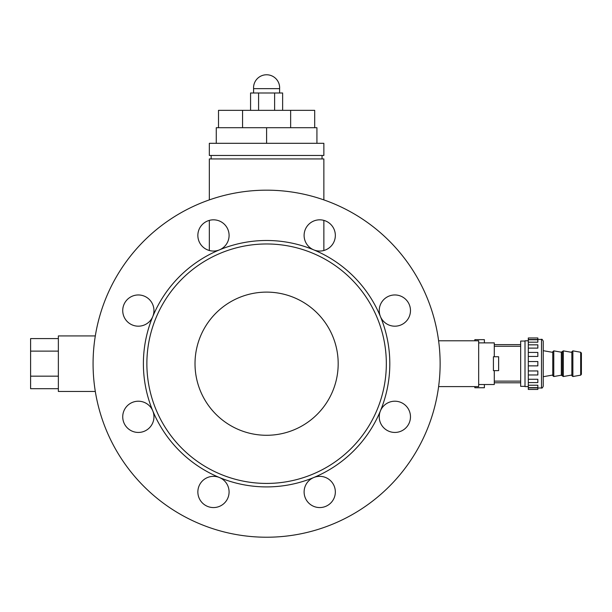 <?xml version="1.0" encoding="UTF-8"?>
<svg xmlns="http://www.w3.org/2000/svg" width="612" height="612" viewBox="0 0 612 612"><rect width="100%" height="100%" fill="white"/><g stroke="black" fill="none" stroke-linecap="round" stroke-linejoin="round"><path stroke-width="0.92" d="M494.289 356.758L498.627 356.758L493.417 356.758L494.289 356.758L494.289 342.873L478.668 342.873M494.289 370.642L494.289 384.52L478.668 384.52L478.668 363.696M528.301 386.608L525.004 386.608L525.004 340.792L528.301 340.792L525.004 340.792M520.667 346.277L494.289 346.277M520.667 344.61L494.289 344.61M520.667 382.783L494.289 382.783M494.289 381.115L520.667 381.115M498.627 356.758L498.627 370.642L493.417 370.642L493.417 356.758L498.627 356.758M525.004 386.34L520.667 386.34L520.667 341.052L525.004 341.052L520.667 341.052M543.226 357.462L543.226 350.684L552.766 352.367L552.766 351.716L552.766 375.676L552.766 375.034L543.226 376.717L543.226 357.462M563.331 376.533L571.853 375.034L571.853 351.716L571.853 352.367L563.331 350.86L562.336 351.525L562.336 375.867L563.331 376.533L563.331 350.86M580.681 352.237L580.681 375.156L581.4 374.299L581.4 353.093L580.681 352.237L572.878 350.86L571.853 351.716M543.226 363.696L543.226 341.136C542.377 339.469 541.796 338.887 541.49 339.408L541.49 387.993C541.911 388.436 542.492 387.855 543.226 386.256L543.226 363.696M537.841 387.893L537.841 389.446L528.301 389.446L528.301 387.893L537.841 387.893M537.841 374.965L528.301 374.965L537.841 374.965L537.841 370.956L528.301 370.956L528.301 379.272L537.841 379.272L537.841 382.569L528.301 382.569L528.301 379.272M528.301 387.641L537.841 387.641L537.841 385.223L528.301 385.223L528.301 387.893M528.301 365.869L528.301 361.531L537.841 361.531L537.841 365.869L528.301 365.869L528.301 370.956M528.301 339.499L537.841 339.499L537.841 337.969L528.301 337.969L528.301 339.752L537.841 339.752L537.841 342.177L528.301 342.177L528.301 339.752M528.301 348.121L537.841 348.121L537.841 344.831L528.301 344.831L528.301 352.435L537.841 352.435L537.841 356.444L528.301 356.444L528.301 352.435L537.841 352.435M528.301 382.569L528.301 385.223M528.301 356.444L528.301 361.531M528.301 342.177L528.301 344.831M438.613 386.608L478.668 386.608L478.668 340.792L438.613 340.792M209.335 199.887L209.335 158.936L323.863 158.936L323.863 199.887M323.863 250.499L323.863 220.381M95.304 335.934L58.362 335.934L58.362 391.466L95.304 391.466M322.042 158.936L322.042 155.463M219.448 477.528L219.448 477.528A15.621 15.621 0 0 1 222.982 504.342A15.621 15.621 0 0 1 197.99 493.991A15.621 15.621 0 0 1 219.448 477.528A123.203 123.203 0 0 0 313.749 477.528L313.749 477.528A15.621 15.621 0 0 1 335.208 493.991A15.621 15.621 0 0 1 310.215 504.342A15.621 15.621 0 0 1 313.749 477.528A123.203 123.203 0 0 0 380.427 410.851L380.427 410.851A15.621 15.621 0 0 1 407.248 407.317A15.621 15.621 0 0 1 396.897 432.309A15.621 15.621 0 0 1 380.427 410.851A123.203 123.203 0 0 0 380.427 316.549L380.427 316.549A15.621 15.621 0 0 1 396.897 295.091A15.621 15.621 0 0 1 407.248 320.084A15.621 15.621 0 0 1 380.427 316.549A123.203 123.203 0 0 0 313.749 249.872A15.621 15.621 0 0 1 310.215 223.051A15.621 15.621 0 0 1 335.208 233.402A15.621 15.621 0 0 1 313.749 249.872A123.203 123.203 0 0 0 219.448 249.872A15.621 15.621 0 0 1 197.99 233.402A15.621 15.621 0 0 1 222.982 223.051A15.621 15.621 0 0 1 219.448 249.872A123.203 123.203 0 0 0 152.77 316.549L152.77 316.549A15.621 15.621 0 0 1 125.957 320.084A15.621 15.621 0 0 1 136.308 295.091A15.621 15.621 0 0 1 152.77 316.549A123.203 123.203 0 0 0 152.77 410.851L152.77 410.851A15.621 15.621 0 0 1 136.308 432.309A15.621 15.621 0 0 1 125.957 407.317A15.621 15.621 0 0 1 152.77 410.851A123.203 123.203 0 0 0 219.448 477.528M216.273 143.315L209.335 143.315L209.335 155.463L323.863 155.463L323.863 143.315L216.273 143.315L216.273 127.701L316.924 127.701L316.924 143.315M58.362 351.12L30.6 351.12L30.6 338.597L58.362 338.597M58.362 376.166L30.6 376.166L30.6 351.12M58.362 388.689L30.6 388.689L30.6 376.166M440.127 363.696A173.533 173.533 0 0 0 179.836 213.42A173.533 173.533 0 0 0 179.836 513.981A173.533 173.533 0 0 0 440.127 363.696M266.603 143.315L266.603 127.701M386.333 363.696A119.738 119.738 0 0 0 206.734 260.008A119.738 119.738 0 0 0 206.734 467.392A119.738 119.738 0 0 0 386.333 363.696M266.603 292.115A71.581 71.581 0 0 1 328.59 399.491A71.581 71.581 0 0 1 204.607 399.491A71.581 71.581 0 0 1 266.603 292.115M218.507 127.701L218.507 110.344L314.69 110.344L314.69 127.701M290.646 127.701L290.646 110.344M242.559 127.701L242.559 110.344M274.612 110.344L274.612 92.993L282.629 92.993L282.629 110.344M258.585 110.344L258.585 92.993L274.612 92.993M250.568 110.344L250.568 92.993L258.585 92.993M279.615 92.993L279.615 88.656A13.043 13.043 0 0 0 266.603 74.771A13.043 13.043 0 0 0 253.582 88.656L279.615 88.656M484.383 384.52L484.383 387.74L474.836 387.74L474.836 386.608M474.836 340.792L474.836 339.652L484.383 339.652L484.383 342.873M498.627 370.642L493.417 370.642L498.627 370.642M580.681 375.156L572.878 376.533L572.878 350.86M562.336 375.867L561.334 375.202L561.334 352.191L562.336 351.525M561.334 375.202L553.784 376.533L553.784 350.86L552.766 351.716M572.878 376.533L571.853 375.676M561.334 352.191L553.784 350.86M553.784 376.533L552.766 375.676M537.841 387.993L541.49 387.993M537.841 339.408L541.49 339.408M209.335 250.499L209.335 220.381M211.155 158.936L211.155 155.463M253.582 92.993L253.582 88.656"/></g></svg>

